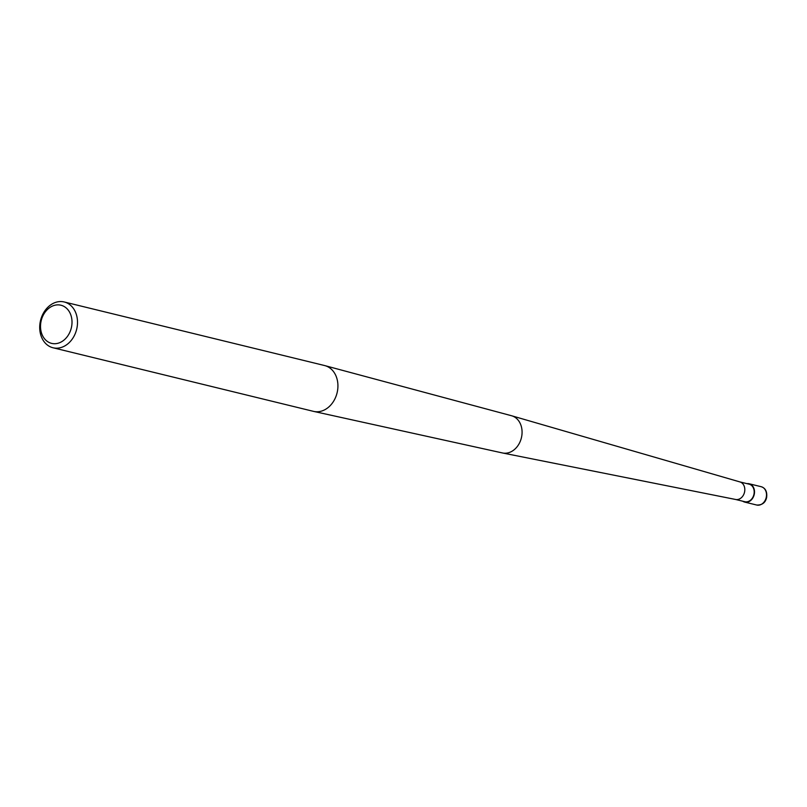 <?xml version="1.0" encoding="UTF-8"?>
<svg xmlns="http://www.w3.org/2000/svg" width="807" height="807" viewBox="0 0 807 807"><rect width="100%" height="100%" fill="white"/><g stroke="black" fill="none" stroke-linecap="round" stroke-linejoin="round"><path stroke-width="1.21" d="M735.54 499.452L744.811 501.722A9.038 7.122 103.7 0 0 753.95 494.298A9.038 7.122 -76.3 0 0 749.098 484.16L739.827 481.9M735.419 499.422A9.038 7.122 103.7 0 0 735.661 499.483A9.038 7.122 103.7 0 0 744.568 492.008A9.038 7.122 -76.3 0 0 739.938 481.93A9.038 7.122 -76.3 0 0 739.706 481.87M739.938 481.93L511.749 415.797A19.156 15.111 -76.3 0 1 521.554 437.152A19.156 15.111 103.7 0 1 502.66 452.999A19.156 15.111 103.7 0 1 502.428 452.949L313.762 411.429A23.574 18.591 103.7 0 1 313.439 411.348L53.02 347.767A23.574 18.591 103.7 0 1 40.35 321.327A23.574 18.591 -76.3 0 1 64.207 301.969L324.616 365.551A23.574 18.591 -76.3 0 1 324.939 365.642A23.574 18.591 -76.3 0 1 337.286 391.99A23.574 18.591 103.7 0 1 313.762 411.429M511.749 415.797A19.156 15.111 -76.3 0 0 511.517 415.736L324.939 365.642M64.207 301.969A23.574 18.591 -76.3 0 1 76.867 328.399A23.574 18.591 103.7 0 1 53.02 347.767M71.48 327.238A19.64 15.494 -76.3 0 0 60.343 305.086A19.64 15.494 -76.3 0 0 41.046 321.347A19.64 15.494 103.7 0 0 52.183 343.5A19.64 15.494 103.7 0 0 71.48 327.238M742.743 501.218A9.432 7.434 -76.3 0 0 744.71 502.095A9.432 7.434 -76.3 0 0 754.252 494.358A9.432 7.434 -76.3 0 0 749.189 483.776A9.432 7.434 -76.3 0 0 747.03 483.655M756.724 505.031C762.212 505.192 765.52 502.65 766.65 497.394C767.286 491.645 765.47 488.084 761.203 486.712A9.432 7.434 103.7 0 1 766.267 497.283A9.432 7.434 103.7 0 1 756.724 505.031L744.71 502.095M735.661 499.483L502.66 452.999M761.203 486.712L749.189 483.776"/></g></svg>
